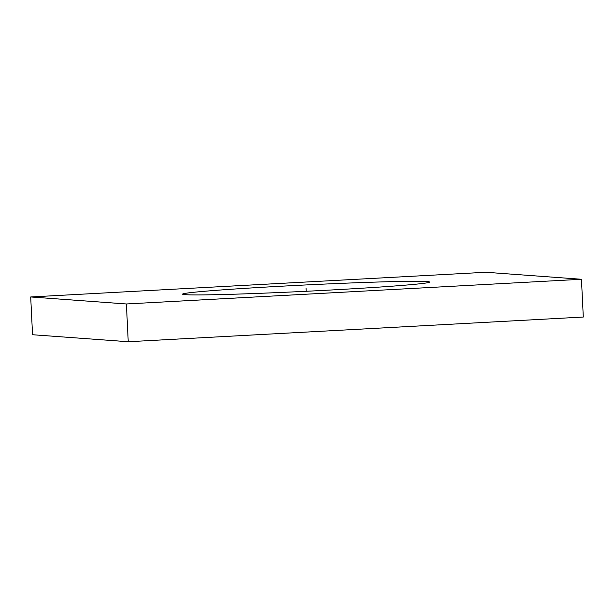 <?xml version="1.0" encoding="UTF-8"?>
<svg xmlns="http://www.w3.org/2000/svg" width="614" height="614" viewBox="0 0 614 614"><rect width="100%" height="100%" fill="white"/><g stroke="black" fill="none" stroke-linecap="round" stroke-linejoin="round"><path stroke-width="0.92" d="M30.7 296.961L485.758 272.263L581.45 279.27L126.392 303.968L30.7 296.961L32.55 334.73L128.242 341.737L126.392 303.968M331.499 289.977A123.667 3.17 177.2 0 1 182.558 294.16A123.667 3.17 177.2 0 1 280.659 286.254A123.667 3.17 177.2 0 1 429.593 282.072A123.667 3.17 177.2 0 1 331.499 289.977M581.45 279.27L583.3 317.039L128.242 341.737M306.079 288.112L306.232 291.282"/></g></svg>
